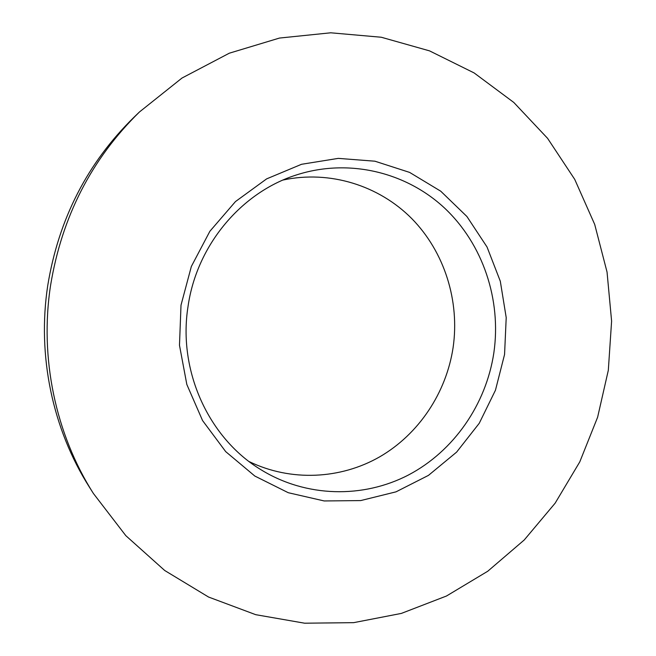 <?xml version="1.0" encoding="UTF-8"?>
<svg xmlns="http://www.w3.org/2000/svg" width="656" height="656" viewBox="0 0 656 656"><rect width="100%" height="100%" fill="white"/><g stroke="black" fill="none" stroke-linecap="round" stroke-linejoin="round"><path stroke-width="0.98" d="M283.072 180.023C329.861 169.994 378.955 185.492 411.796 218.62C444.514 251.961 459.889 300.989 453.091 347.655C446.244 392.854 418.856 434.133 379.693 456.847C340.464 479.315 290.854 481.791 249.124 461.578M493.837 352.928C486.08 404.35 453.936 451.057 408.54 474.952C363.088 498.593 306.229 497.543 261.08 469.794C208.772 438.306 177.71 370.82 188.051 306.344C196.759 245.123 241.457 192.183 296.643 174.881C348.631 158.162 405.843 172.02 444.481 207.985C483.029 244.18 501.561 299.907 493.837 352.928M50.586 285.311C61.877 216.775 91.496 158.998 139.441 111.987L181.999 78.039L229.297 53.202L279.481 38.056L330.731 32.8L381.284 37.244L429.549 50.873L474.116 72.931L513.787 102.443L547.58 138.334L574.738 179.391L594.689 224.393L607.046 272.06L611.605 321.12L608.317 370.287L597.624 417.208L579.781 461.873L555.148 503.16L524.251 539.962L487.744 571.245L446.449 596.025L401.365 613.409L353.65 622.659L304.622 623.2L255.725 614.68L208.551 597.034L164.713 570.499L125.829 535.673L93.431 493.517C55.489 433.821 39.434 357.84 50.586 285.311M139.441 111.987L133.939 117.293C87.428 162.901 58.712 218.891 47.781 285.27C36.982 355.527 52.537 429.131 89.347 487.055L93.431 493.517M504.562 354.478L495.452 390.238L479.241 423.292L456.601 452.132L428.458 475.379L396.011 491.844L360.702 500.577L324.187 500.954L288.271 492.713L254.831 476.051L225.697 451.623L202.565 420.562L186.829 384.465L179.482 345.269L181.007 305.179L191.347 266.459L209.879 231.273L235.479 201.564L266.639 178.875L301.547 164.287L338.291 158.375L374.92 161.204L409.615 172.405L440.742 191.199L466.916 216.505L487.039 247.009L500.307 281.235L506.211 317.602L504.562 354.478"/></g></svg>
